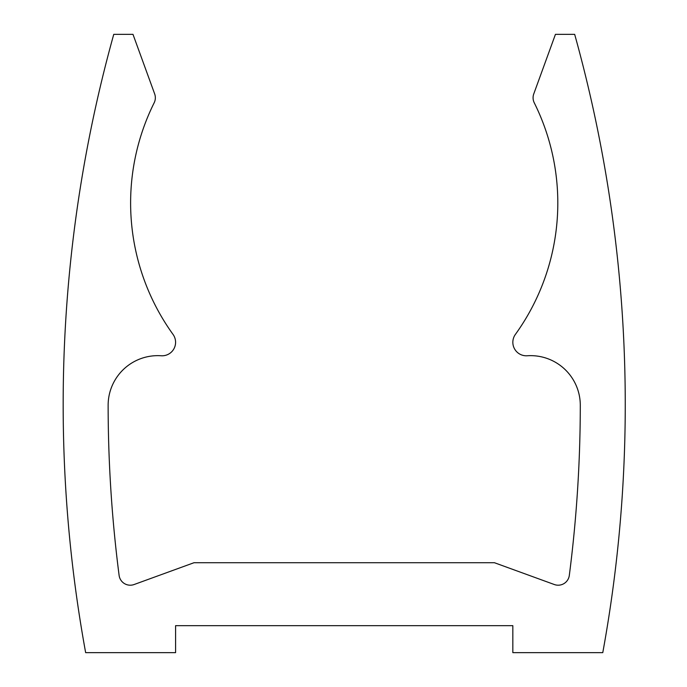 <?xml version="1.0" encoding="UTF-8"?>
<svg xmlns="http://www.w3.org/2000/svg" width="687" height="687" viewBox="0 0 687 687"><rect width="100%" height="100%" fill="white"/><g stroke="black" fill="none" stroke-linecap="round" stroke-linejoin="round"><path stroke-width="1.03" d="M527.247 355.763A13.491 13.491 0 0 1 515.387 334.414A224.838 224.838 0 0 0 534.254 102.792A11.241 11.241 0 0 1 533.756 93.939L555.439 34.35L574.667 34.35A1379.943 1379.943 0 0 1 602.774 652.65L512.837 652.65L512.837 625.668L175.589 625.668L175.589 652.65L85.652 652.65A1379.943 1379.943 0 0 1 113.759 34.35L132.986 34.35L154.669 93.939A11.241 11.241 0 0 1 154.171 102.792A224.838 224.838 0 0 0 173.038 334.414A13.491 13.491 0 0 1 161.17 355.763A49.653 49.653 0 0 0 108.134 405.33A1334.978 1334.978 0 0 0 119.109 575.397A11.241 11.241 0 0 0 134.102 584.525L194.017 562.713L494.408 562.713L554.323 584.525A11.241 11.241 0 0 0 569.317 575.397A1334.978 1334.978 0 0 0 580.292 405.33A49.653 49.653 0 0 0 527.247 355.763"/></g></svg>
